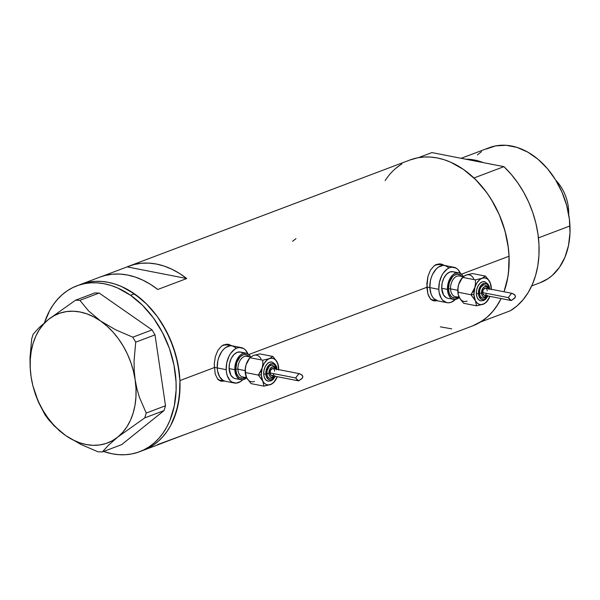 <?xml version="1.0" encoding="UTF-8"?>
<svg xmlns="http://www.w3.org/2000/svg" width="600" height="600" viewBox="0 0 600 600"><rect width="100%" height="100%" fill="white"/><g stroke="black" fill="none" stroke-linecap="round" stroke-linejoin="round"><path stroke-width="0.9" d="M218.243 379.597A18.038 11.303 101.1 0 0 220.072 380.22L225.36 381.248A18.038 11.303 -78.9 0 1 217.23 367.928L214.208 367.335L217.23 367.928A18.038 11.303 -78.9 0 1 232.282 345.847A18.038 11.303 101.1 0 0 217.23 367.928L217.605 371.22L219.615 376.793L223.035 380.355L225.112 381.195L223.035 380.355L219.615 376.793L217.605 371.22L217.23 367.928A18.038 11.303 101.1 0 0 225.36 381.248L234.33 383.002A18.038 11.303 -78.9 0 1 226.192 369.683L217.23 367.928L226.192 369.683A18.038 11.303 -78.9 0 1 241.245 347.603A18.038 11.303 -78.9 0 1 247.875 353.82L245.43 349.98L243.577 348.495L239.28 347.49L237 348.015L234.757 349.2L230.692 353.362L229.035 356.175L226.778 362.73L226.192 369.683L226.575 372.968L227.377 375.968L230.145 380.625L231.998 382.11L236.295 383.115L240.817 381.405L242.947 379.597M430.868 299.257A18.038 11.303 101.1 0 0 432.697 299.888L437.985 300.915A18.038 11.303 -78.9 0 1 429.855 287.595L426.832 287.002L429.855 287.595A18.038 11.303 -78.9 0 1 444.908 265.515A18.038 11.303 101.1 0 0 429.855 287.595L431.033 293.88L432.24 296.46L433.8 298.538L437.737 300.862L433.8 298.538L432.24 296.46L431.033 293.88L429.855 287.595A18.038 11.303 101.1 0 0 437.985 300.915L446.955 302.67A18.038 11.303 -78.9 0 1 438.817 289.35L429.855 287.595L438.817 289.35A18.038 11.303 -78.9 0 1 453.87 267.27A18.038 11.303 -78.9 0 1 460.5 273.487L458.055 269.647L456.202 268.163L451.905 267.157L449.625 267.683L447.382 268.868L443.317 273.03L441.66 275.843L439.403 282.397L438.817 289.35L439.192 292.635L441.21 298.215L442.77 300.293L446.7 302.618L448.92 302.775L451.2 302.257L455.572 299.265M229.56 345.007L230.228 345.45A18.788 11.775 101.1 0 0 227.812 344.243M221.333 381.225L224.542 381.09L221.108 381.18L219.195 380.355L217.567 378.87L215.228 374.13L214.23 363.983L215.333 356.73L217.845 350.4L221.655 345.99L226.38 344.212L228.862 344.423L232.41 346.065M228.562 344.355L232.02 345.795M442.185 264.675L442.853 265.11A18.788 11.775 101.1 0 0 440.438 263.91M433.957 300.892L437.16 300.757L433.732 300.847L431.82 300.015L430.192 298.538L427.853 293.798L426.855 283.65L427.957 276.397L430.47 270.067L434.28 265.657L439.005 263.88L441.487 264.09L445.035 265.733M441.188 264.022L444.645 265.462M295.995 238.627L292.62 241.267M179.925 380.572A88.68 64.433 69.3 0 1 143.438 450.27A88.68 64.433 -110.7 0 0 179.858 379.26A88.68 64.433 -110.7 0 0 134.43 293.82L130.567 295.282A88.68 64.433 69.3 0 1 175.988 380.722A88.68 64.433 69.3 0 1 139.575 451.732A88.68 64.433 69.3 0 1 103.597 451.455L112.155 453.787L118.778 454.665L125.31 454.725L131.67 453.952L137.805 452.355L143.663 449.963L149.175 446.783L154.29 442.853L158.962 438.21L163.148 432.893L166.8 426.967L169.898 420.472L174.27 406.065L176.115 390.225L176.055 381.96L173.985 365.123L169.395 348.42L162.442 332.505L153.42 317.985L142.65 305.415L130.567 295.282L134.43 293.82A88.68 64.433 -110.7 0 0 80.752 284.362A88.68 64.433 69.3 0 1 179.925 380.572L214.215 367.62L179.925 380.572L179.22 372.18L175.882 355.327L170.093 338.94L162.075 323.64L157.328 316.59L146.572 304.013L140.663 298.605L128.093 289.83L121.545 286.538L114.9 284.025L108.233 282.315L101.602 281.43L95.078 281.362L88.71 282.127L80.692 284.385L88.657 282.142L95.017 281.37L101.542 281.423L108.172 282.308L114.84 284.01L121.485 286.515L134.43 293.82L146.512 303.96L157.282 316.522L166.312 331.05L173.257 346.965L177.847 363.66L179.917 380.498L179.377 396.825L176.257 412.028L170.67 425.505L167.01 431.438L162.825 436.748L158.153 441.39L153.038 445.32L143.377 450.293L152.985 445.35L158.108 441.428L162.788 436.793L166.972 431.482L170.632 425.558L173.73 419.077L178.125 404.678L179.977 388.845L179.925 380.572M433.732 300.847L430.965 299.355L428.857 296.43L427.853 293.798L426.84 287.288L248.85 354.532L426.84 287.288L427.957 276.397L430.47 270.067L434.28 265.657L436.567 264.413L441.487 264.09M472.507 325.942L482.115 321L487.237 317.077L491.91 312.442L496.103 307.132L501.135 298.56L498.232 303.877L493.118 311.048L487.178 317.13L480.502 322.035L510.45 310.718A88.68 64.433 -110.7 0 0 503.903 166.657L473.963 177.975A88.68 64.433 69.3 0 1 504.015 291.772L507.248 280.327L508.5 272.55L509.048 256.222L508.995 266.835L507.862 277.058L504.015 291.772A88.68 64.433 -110.7 0 0 509.048 256.222L461.475 274.2L509.048 256.222A88.68 64.433 -110.7 0 0 409.882 160.012L129.053 266.108A88.68 64.433 69.3 0 1 186.727 278.535L157.748 289.485A88.68 64.433 -110.7 0 0 100.073 277.058L80.752 284.362A88.68 64.433 -110.7 0 0 78.84 285.135A88.68 64.433 69.3 0 1 80.752 284.362L76.89 285.817A88.68 64.433 69.3 0 1 130.567 295.282L117.615 287.97L110.977 285.465L104.31 283.77L97.68 282.885L91.155 282.825L84.787 283.597L78.653 285.195L72.802 287.587L67.29 290.767L62.175 294.697L57.502 299.347L53.318 304.657L49.657 310.59L44.475 322.763A88.68 64.433 69.3 0 1 76.89 285.817M139.575 451.732L162.757 442.972A88.68 64.433 -110.7 0 0 164.685 442.192L193.665 431.243A88.68 64.433 69.3 0 1 191.738 432.022L472.567 325.92A88.68 64.433 -110.7 0 0 501.127 298.56A88.68 64.433 69.3 0 1 480.502 322.035L510.45 310.718L517.125 305.82L523.065 299.73L528.18 292.56L532.38 284.415L535.605 275.43L537.81 265.748L538.942 255.517L538.995 244.913L537.967 234.09L535.875 223.23L532.748 212.505L528.645 202.087L523.62 192.135L517.755 182.82L511.147 174.278L503.903 166.657L473.963 177.975L481.2 185.595L487.808 194.138L493.673 203.452L498.697 213.397L502.8 223.822L505.928 234.548L508.02 245.4L509.048 256.222L508.342 247.83L505.013 230.978L499.222 214.59L491.205 199.29L486.457 192.24L475.695 179.663L463.612 169.515L450.668 162.188L444.03 159.675L437.362 157.965L430.732 157.08L424.207 157.012L417.84 157.778L409.815 160.035M191.738 432.022A88.68 64.433 69.3 0 1 189.78 432.713L157.748 444.548M221.108 381.18L217.567 378.87L215.228 374.13L214.23 363.983L215.333 356.73L217.845 350.4L221.655 345.99L226.38 344.212L228.862 344.423M99.998 277.087L105.083 275.483L112.358 274.215L119.887 274.065L127.56 275.017L135.278 277.072L142.95 280.2L150.472 284.355L157.748 289.485L186.727 278.535L179.453 273.405L171.93 269.25L164.257 266.123L156.54 264.067L148.868 263.115L141.345 263.272L134.062 264.532L127.125 266.888L186.727 278.535L127.125 266.888L102.038 276.368L127.125 266.888A88.68 64.433 69.3 0 1 129.053 266.108M400.327 164.925L395.213 168.847M386.34 178.792L385.125 180.608A88.68 64.433 69.3 0 1 401.947 163.898M440.37 326.835L451.71 328.853M433.305 300.728A18.788 11.775 101.1 0 0 435.93 300.517L434.603 300.735M435.375 264.892L439.868 264.532M432.442 299.827L430.373 298.987M220.68 381.06A18.788 11.775 101.1 0 0 223.305 380.85L221.978 381.067M222.75 345.225L227.243 344.865M219.825 380.16L217.748 379.32M453.87 267.27L439.62 264.48A18.038 11.303 101.1 0 0 435.772 264.757M449.085 267.892L445.155 265.567L442.935 265.41L438.412 267.112L436.283 268.92L432.69 274.087L431.37 277.252L430.433 280.65L429.855 287.595L430.433 280.65L431.37 277.252L432.69 274.087L436.283 268.92L438.412 267.112L442.935 265.41L445.155 265.567L449.085 267.892M241.245 347.603L226.995 344.812A18.038 11.303 101.1 0 0 223.147 345.09M236.46 348.225L232.53 345.9L230.31 345.743L225.788 347.445L223.657 349.252L221.73 351.608L218.745 357.585L217.808 360.983L217.23 367.928L217.808 360.983L218.745 357.585L221.73 351.608L223.657 349.252L225.788 347.445L230.31 345.743L232.53 345.9L236.46 348.225M117.727 437.1L144.75 417.885L164.04 410.595L121.65 444.63L102.36 451.92L108.427 445.268L117.727 437.1L144.75 417.885L146.22 413.048L139.47 397.463L136.942 388.92L135.142 379.8L134.197 370.515L134.055 361.072L135.72 342.157L155.01 334.868L165.51 405.765L146.22 413.048L139.47 397.463L136.942 388.92L135.142 379.8L134.197 370.515L134.055 361.072L135.72 342.157L132.803 337.192L115.665 329.798L100.523 320.962L88.56 310.897L79.905 300.337L99.195 293.048L152.085 329.903L132.803 337.192L115.665 329.798L100.523 320.962L88.56 310.897L79.905 300.337L75.517 300.202L48.495 319.425L39.255 327.525L33.135 334.245L31.665 339.075L30 357.84L30.135 367.29L31.088 376.725L32.85 385.702L35.37 394.252L38.527 402.36L45.082 414.938L53.76 425.528L65.7 435.562L80.88 444.42L97.972 451.793L102.36 451.92L108.427 445.268L117.727 437.1A69.142 50.235 69.3 0 1 65.7 435.562A69.142 50.235 69.3 0 1 31.088 376.725L32.85 385.702L38.527 402.36L45.082 414.938L49.05 420.248L59.273 430.635L65.7 435.562L80.88 444.42L97.972 451.793L102.36 451.92L121.65 444.63L164.04 410.595L165.51 405.765L155.01 334.868L152.085 329.903L99.195 293.048L94.808 292.92L75.517 300.202L48.495 319.425L39.255 327.525L33.135 334.245L31.665 339.075L30 357.84L30.135 367.29L31.088 376.725A69.142 50.235 69.3 0 1 48.495 319.425A69.142 50.235 69.3 0 1 100.523 320.962A69.142 50.235 69.3 0 1 135.142 379.8A69.142 50.235 69.3 0 1 117.727 437.1L122.67 432.397L126.93 426.765L130.44 420.308L133.14 413.123L134.985 405.345L135.938 397.103L135.998 388.545L135.142 379.8L133.403 371.04L130.8 362.4L127.38 354.03L123.203 346.072L118.343 338.67L112.882 331.942L106.905 326.002L100.523 320.962L93.847 316.905L86.985 313.897L80.055 311.985L73.185 311.212L66.472 311.587L60.052 313.103L54.03 315.728L48.495 319.425L43.56 324.135L39.3 329.767L35.79 336.225L33.09 343.41L31.245 351.18L30.285 359.423L30.233 367.987L31.088 376.725L32.828 385.493L35.43 394.132L38.85 402.502L43.02 410.46L47.888 417.862L53.347 424.59L59.325 430.522L65.7 435.562L72.383 439.627L79.245 442.635L86.175 444.54L93.045 445.32L99.75 444.945L106.177 443.43L112.2 440.805L117.727 437.1M132.803 337.192L152.085 329.903L155.01 334.868L135.72 342.157L132.803 337.192M75.517 300.202L94.808 292.92L99.195 293.048L79.905 300.337L75.517 300.202M146.22 413.048L165.51 405.765L164.04 410.595L144.75 417.885L146.22 413.048M531.72 285.9L540.278 282.668A72.142 52.418 -110.7 0 0 569.955 225.96L538.447 237.87L569.955 225.96A72.142 52.418 -110.7 0 0 489.278 147.683L461.175 158.303M418.403 157.68L431.895 152.58L503.903 166.657L431.895 152.58L418.403 157.68M465.765 159.203A72.142 52.418 69.3 0 1 483.412 162.653A72.142 52.418 -110.7 0 0 465.765 159.203M477.345 154.882L481.507 151.688M485.993 149.108L495.75 145.875L506.243 145.297L517.058 147.413L527.79 152.137L538.02 159.278L547.357 168.562L555.442 179.648L561.96 192.09L566.67 205.425L569.385 219.135L570 232.688L568.493 245.572L564.923 257.288L559.425 267.382L552.21 275.475L548.048 278.663L540.225 282.683M568.643 210.638A36.075 26.213 69.3 0 1 568.658 214.245A36.075 26.213 -110.7 0 0 568.643 210.638L567.998 210.885L568.643 210.638A36.075 26.213 -110.7 0 0 555.81 180.248A36.075 26.213 69.3 0 1 568.643 210.638M246.21 356.257A10.522 6.592 101.1 0 0 237.923 369.202A1.5 0.42 -2.6 0 0 235.808 369.345A12.023 7.538 -78.9 0 1 240.413 356.587A12.023 7.538 -78.9 0 1 249.135 356.798L247.395 355.222L244.53 354.555L243.015 354.9L240.097 356.895L236.82 362.452L235.808 369.345A1.5 0.42 177.4 0 1 237.923 369.202A10.522 6.592 101.1 0 0 242.67 376.972L246.638 377.752M275.01 376.252A8.265 5.183 -78.9 0 1 269.332 379.882A8.265 5.183 -78.9 0 1 265.815 373.83A1.5 0.42 177.4 0 1 263.7 373.965A9.772 6.12 101.1 0 0 268.567 381.248M273.938 376.043A5.258 3.3 -78.9 0 1 268.897 373.32A1.5 0.42 177.4 0 1 266.782 373.462A6.765 4.238 101.1 0 0 270.15 378.502M278.678 370.028L277.785 363.6L275.707 360.105L273.817 358.725L271.657 358.222L269.385 358.627L267.157 359.918L264.218 363.308L260.572 371.685L258.337 375.075L262.74 380.925A13.53 8.475 -78.9 0 1 261.285 374.88L258.337 375.075L264.248 383.085L266.138 384.465L268.298 384.967L271.695 384.022L273.847 382.312L277.305 376.702A13.53 8.475 -78.9 0 1 275.123 380.798A13.53 8.475 -78.9 0 1 270.562 384.562A13.53 8.475 -78.9 0 1 262.74 380.925L263.947 386.145L271.763 384.045L275.123 380.798M299.558 373.702L272.97 368.505A3.607 2.257 101.1 0 0 269.955 372.923L295.673 377.947L298.53 374.062L299.46 373.688L301.718 374.79L302.873 376.695L301.897 378.63L298.688 380.873L297.03 379.8L295.673 377.947L269.955 372.923A3.607 2.257 101.1 0 0 271.582 375.585L298.56 380.858M245.167 370.62L237.923 369.202L245.167 370.62M235.005 378.54L233.445 377.91L230.888 375.24L229.095 368.587A13.53 8.475 101.1 0 0 235.192 378.577L240.938 379.702A13.53 8.475 -78.9 0 1 234.84 369.712L229.095 368.587L229.53 363.375L231.225 358.455L233.917 354.577L237.202 352.335L240.57 352.065L242.13 352.695M246.135 353.153A13.53 8.475 -78.9 0 1 250.673 356.903L249.27 354.938L246.322 353.19L242.947 353.46L241.26 354.353L239.663 355.702L236.97 359.58L235.275 364.5L234.84 369.712A13.53 8.475 -78.9 0 1 246.135 353.153L240.382 352.028A13.53 8.475 101.1 0 0 229.095 368.587L234.84 369.712L236.632 376.358L239.197 379.028L242.415 379.785L246.675 377.835A13.53 8.475 -78.9 0 1 240.938 379.702M242.812 379.74A18.038 11.303 -78.9 0 1 234.33 383.002M249.015 358.875A13.53 8.475 101.1 0 1 249.022 358.868L246.06 364.808L249.877 357.69L253.29 355.485M249.413 358.32L248.737 359.25A13.53 8.475 101.1 0 0 246.06 364.808A13.53 8.475 101.1 0 0 245.647 375.038L245.362 368.737L246.06 364.808L245.183 370.013L245.655 375.038A13.53 8.475 101.1 0 0 245.692 375.195M246.075 376.447L247.343 378.945M245.558 377.16L242.542 378.3L239.678 377.632L238.44 376.642L236.595 373.53L235.808 369.345A12.023 7.538 -78.9 0 0 246.165 376.702M250.485 357.06L246.705 356.325A10.522 6.592 101.1 0 0 237.923 369.202A10.522 6.592 101.1 0 0 243.165 377.04M254.475 381.413A13.53 8.475 101.1 0 1 246.645 377.775L251.055 383.625L263.947 386.145L251.055 383.625L246.645 377.775L245.445 372.555L258.337 375.075L261.285 374.88L263.947 386.145L270.562 384.562L273.983 382.35M261.12 359.123A13.53 8.475 101.1 0 0 253.298 355.485L259.913 353.903L272.805 356.423L269.385 358.627A13.53 8.475 -78.9 0 1 277.215 362.265A13.53 8.475 -78.9 0 1 278.212 365.01A13.53 8.475 -78.9 0 1 278.685 369.623M299.46 373.688L302.272 375.322L302.873 376.695L302.4 378.075L298.65 380.873L295.673 377.947L298.822 373.785L299.76 373.748M275.332 368.94L273.968 367.14L272.048 367.005L270.21 368.558L269.062 371.295L269.002 374.28L270.045 376.515L271.192 377.19L272.505 377.085L274.343 375.525M271.538 375.57L270.03 373.575L270.525 370.215L272.572 368.483L273.803 368.978L274.358 369.915M274.522 370.507L274.597 371.168M274.028 373.868L273.308 374.903M272.88 375.263L271.98 375.608M276.442 369.81L275.347 365.745L273.78 364.118L271.808 363.653L268.763 365.265L267.112 367.635L266.077 370.642L265.815 373.83L266.355 376.702L268.478 379.522L270.442 379.98L272.52 379.2L275.138 376.005M269.737 378.435L268.26 377.565L267.225 375.817L267 370.853L269.19 366.457L270.832 365.332L272.52 365.197M262.155 367.957L261.285 374.88A13.53 8.475 -78.9 0 1 262.155 367.957A13.53 8.475 -78.9 0 1 269.385 358.627L262.77 360.21L262.845 364.028L262.155 367.957L258.337 375.075L245.445 372.555L245.362 368.737L246.06 364.808L249.877 357.69L253.298 355.485L259.913 353.903L272.805 356.423L269.385 358.627L262.77 360.21L249.877 357.69L262.77 360.21L262.845 364.028L262.155 367.957M271.62 380.317L270.405 380.955M267.968 381.15L265.837 379.89L264.337 377.37L263.7 373.965L264.015 370.2L265.237 366.653L267.18 363.847L269.55 362.228L271.987 362.032M277.83 363.697L276.375 360.81L272.805 356.423L276.375 360.81L278.168 364.845M246.645 377.775L245.655 375.022M272.108 365.138A6.765 4.238 101.1 0 0 266.782 373.462A1.5 0.42 -2.6 0 0 268.897 373.32A5.258 3.3 -78.9 0 1 271.403 367.343A5.258 3.3 -78.9 0 1 275.325 368.962M271.388 361.942A9.772 6.12 101.1 0 0 263.7 373.965A1.5 0.42 -2.6 0 0 265.815 373.83A8.265 5.183 -78.9 0 1 270.33 364.087A8.265 5.183 -78.9 0 1 276.308 368.543M458.827 275.925A10.522 6.592 101.1 0 0 450.548 288.87A1.5 0.42 -2.6 0 0 448.433 289.013A12.023 7.538 -78.9 0 1 453.037 276.255A12.023 7.538 -78.9 0 1 461.76 276.465L460.02 274.89L457.155 274.222L454.14 275.355L452.722 276.562L449.445 282.12L448.433 289.013A1.5 0.42 177.4 0 1 450.548 288.87A10.522 6.592 101.1 0 0 455.295 296.64L459.263 297.42M487.635 295.92A8.265 5.183 -78.9 0 1 481.957 299.55A8.265 5.183 -78.9 0 1 478.44 293.49A1.5 0.42 177.4 0 1 476.325 293.632A9.772 6.12 101.1 0 0 481.192 300.907M486.562 295.71A5.258 3.3 -78.9 0 1 481.522 292.987A1.5 0.42 177.4 0 1 479.4 293.13A6.765 4.238 101.1 0 0 482.775 298.17M491.295 289.695L490.41 283.267L488.332 279.772L486.435 278.392L484.283 277.89L482.01 278.295L479.783 279.585L476.842 282.975L473.197 291.353L470.963 294.743L475.365 300.593A13.53 8.475 -78.9 0 1 473.91 294.548L470.963 294.743L476.873 302.752L478.763 304.132L480.923 304.635L484.32 303.69L486.472 301.98L489.93 296.37A13.53 8.475 -78.9 0 1 487.748 300.465A13.53 8.475 -78.9 0 1 483.188 304.23A13.53 8.475 -78.9 0 1 475.365 300.593L476.572 305.812L484.38 303.712L487.748 300.465M512.183 293.37L485.595 288.173A3.607 2.257 101.1 0 0 482.58 292.59L508.298 297.615L511.155 293.73L512.085 293.355L514.342 294.457L515.498 296.362L514.515 298.298L511.305 300.54L509.655 299.468L508.298 297.615L482.58 292.59A3.607 2.257 101.1 0 0 484.207 295.252L511.185 300.525M457.793 290.288L450.548 288.87L457.793 290.288M447.63 298.207L446.07 297.577L443.513 294.9L441.72 288.255A13.53 8.475 101.1 0 0 447.817 298.245L453.562 299.37A13.53 8.475 -78.9 0 1 447.465 289.38L441.72 288.255L442.155 283.043L443.85 278.123L446.543 274.245L449.82 272.002L453.195 271.733L454.755 272.362M458.752 272.82A13.53 8.475 -78.9 0 1 463.298 276.57L461.895 274.605L458.94 272.858L455.572 273.127L453.885 274.02L452.287 275.37L449.595 279.248L447.9 284.168L447.465 289.38A13.53 8.475 -78.9 0 1 458.752 272.82L453.007 271.695A13.53 8.475 101.1 0 0 441.72 288.255L447.465 289.38L448.35 294.09L450.428 297.585L451.822 298.695L455.04 299.452L459.3 297.502A13.53 8.475 -78.9 0 1 453.562 299.37M455.438 299.407A18.038 11.303 -78.9 0 1 446.955 302.67M465.923 275.153L472.537 273.562L485.43 276.082L482.01 278.295A13.53 8.475 -78.9 0 1 489.84 281.933A13.53 8.475 -78.9 0 1 490.83 284.678A13.53 8.475 -78.9 0 1 491.31 289.29M461.647 278.528L459.248 282.825L458.25 286.185L457.808 289.68L458.272 294.705A13.53 8.475 101.1 0 0 458.317 294.862M458.7 296.115L459.967 298.612M458.183 296.827L455.168 297.968L452.303 297.3L451.065 296.31L449.22 293.197L448.433 289.013A12.023 7.538 -78.9 0 0 458.79 296.37M463.11 276.728L459.33 275.993A10.522 6.592 101.1 0 0 450.548 288.87A10.522 6.592 101.1 0 0 455.79 296.707M462.03 277.987L461.362 278.91A13.53 8.475 101.1 0 0 458.685 284.475A13.53 8.475 101.1 0 0 458.272 294.705L457.987 288.405L458.685 284.475L460.268 280.748L463.785 276.21L467.347 274.68L472.537 273.562L485.43 276.082L482.01 278.295L475.395 279.877L475.47 283.695L473.91 294.548L476.572 305.812L483.188 304.23L486.607 302.017M467.092 301.08A13.53 8.475 101.1 0 1 459.27 297.442L463.68 303.293L476.572 305.812L463.68 303.293L460.125 298.92L458.28 294.69L458.07 292.222L470.963 294.743L473.91 294.548A13.53 8.475 -78.9 0 1 474.78 287.625A13.53 8.475 -78.9 0 1 482.01 278.295L475.395 279.877L462.502 277.358L465.915 275.153A13.53 8.475 101.1 0 1 473.745 278.79M512.085 293.355L514.898 294.99L515.498 296.362L515.025 297.743L511.275 300.532L508.298 297.615L511.447 293.452L512.385 293.415M482.362 298.103L480.3 296.452L479.4 293.13A1.5 0.42 -2.6 0 0 481.522 292.987A5.258 3.3 -78.9 0 1 484.028 287.01A5.258 3.3 -78.9 0 1 487.95 288.63L486.585 286.808L484.673 286.665L482.835 288.225L481.688 290.962L481.627 293.947L482.67 296.183L483.817 296.858L485.13 296.752L486.967 295.192M484.155 295.237L482.655 293.243L483.15 289.882L485.197 288.15L486.428 288.645L486.982 289.575M487.14 290.175L487.222 290.835M486.653 293.535L485.933 294.57M485.505 294.93L484.605 295.275M489.067 289.478L487.965 285.413L486.405 283.785L484.433 283.32L481.388 284.933L479.737 287.303L478.702 290.31L478.44 293.49L478.98 296.37L481.095 299.19L483.067 299.647L485.138 298.868L487.763 295.673M484.725 284.805A6.765 4.238 101.1 0 0 479.4 293.13L479.97 289.252L481.088 287.01L483.457 285L485.145 284.865M484.245 299.985L483.03 300.623M480.592 300.817L478.463 299.558L476.963 297.038L476.325 293.632L476.64 289.868L477.862 286.32L479.805 283.515L482.175 281.895L484.612 281.7M490.455 283.365L488.993 280.478L485.43 276.082L488.993 280.478L490.838 284.707M459.27 297.442L458.28 294.69M458.685 284.475L462.502 277.358L475.395 279.877L475.47 283.695L474.78 287.625L470.963 294.743L458.07 292.222L457.987 288.405L458.685 284.475M484.013 281.61A9.772 6.12 101.1 0 0 476.325 293.632A1.5 0.42 -2.6 0 0 478.44 293.49A8.265 5.183 -78.9 0 1 482.955 283.755A8.265 5.183 -78.9 0 1 488.933 288.202M268.103 381.18L271.005 380.873L272.895 379.688L275.392 376.327M269.827 378.457L272.212 378.127L274.44 376.14M275.827 369.06L274.98 366.99L272.423 365.183M276.795 369.517C277.215 366.472 275.565 363.968 271.853 362.002M480.728 300.847L483.63 300.54L485.52 299.355L488.018 295.995M482.452 298.125L484.838 297.795L487.065 295.808M488.452 288.728L487.605 286.657L485.048 284.85M489.412 289.185C489.84 286.132 488.19 283.635 484.478 281.67"/></g></svg>
